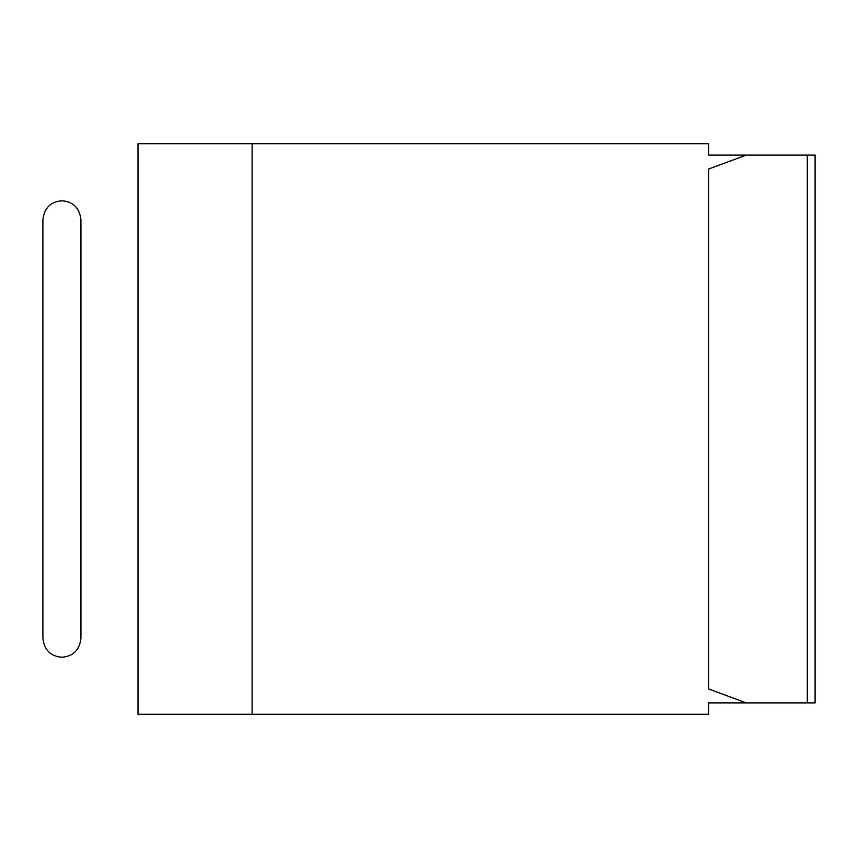 <?xml version="1.0" encoding="UTF-8"?>
<svg xmlns="http://www.w3.org/2000/svg" width="858" height="858" viewBox="0 0 858 858"><rect width="100%" height="100%" fill="white"/><g stroke="black" fill="none" stroke-linecap="round" stroke-linejoin="round"><path stroke-width="1.29" d="M815.1 155.116L815.1 702.884L746.245 702.884L708.59 688.953L708.59 169.047L746.245 155.116L815.1 155.116M252.113 714.296L252.113 143.704L137.999 143.704L137.999 714.296L708.59 714.296L708.59 702.884L746.245 702.884L708.59 688.953M746.245 155.116L708.59 155.116L708.59 143.704L252.113 143.704M807.303 155.116L807.303 702.884M61.915 200.761C73.262 201.684 79.601 208.022 80.942 219.787L80.942 638.213C79.601 649.978 73.262 656.316 61.915 657.239C50.579 656.316 44.241 649.978 42.9 638.213L42.9 219.787C44.241 208.022 50.579 201.684 61.915 200.761"/></g></svg>
